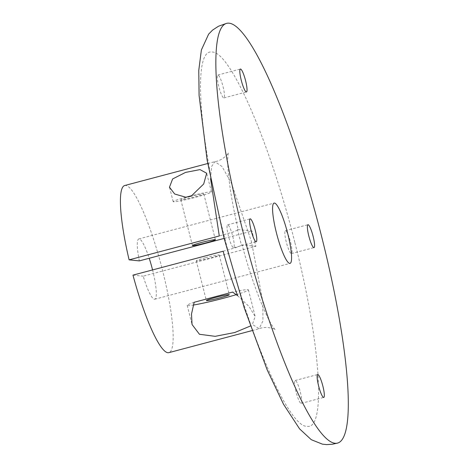 <?xml version="1.0" encoding="UTF-8"?>
<svg xmlns="http://www.w3.org/2000/svg" width="468" height="468" viewBox="0 0 468 468"><rect width="100%" height="100%" fill="white"/><g stroke="black" fill="none" stroke-linecap="round" stroke-linejoin="round"><path stroke-width="0.35" stroke-dasharray="2.34 1.75" d="M205.604 257.704A11.84 0.755 -14.2 0 1 219.246 255.019A11.84 0.755 -14.2 0 1 209.939 258.143A11.84 0.755 -14.2 0 1 196.291 260.828A11.84 0.755 -14.2 0 1 205.604 257.704M124.652 185.533A86.434 14.912 -104.8 0 1 161.208 265.262A86.434 14.912 -104.8 0 1 168.93 352.632M224.113 238.423L252.076 231.016L237.492 229.536L238.27 229.776L233.087 232.04L219.299 235.954M152.568 269.931A31.18 5.382 -104.8 0 1 154.779 299.222A31.18 5.382 -104.8 0 1 143.202 276.161L255.937 246.285A31.18 5.382 -104.8 0 1 252.076 231.016M139.341 260.887A31.18 5.382 -104.8 0 1 138.803 238.943A31.18 5.382 -104.8 0 1 149.21 258.272M132.97 275.125L143.202 276.161M290.587 242.354A11.84 2.042 -104.8 0 1 291.453 253.58A11.84 2.042 -104.8 0 1 286.445 242.658A11.84 2.042 -104.8 0 1 285.386 230.689A11.84 2.042 -104.8 0 1 290.587 242.354M300.345 392.166A11.84 2.042 -104.8 0 1 301.211 403.387A11.84 2.042 -104.8 0 1 296.203 392.465A11.84 2.042 -104.8 0 1 295.144 380.502A11.84 2.042 -104.8 0 1 300.345 392.166M232.801 236.504A11.84 2.042 -104.8 0 1 233.667 247.73A11.84 2.042 -104.8 0 1 228.659 236.808A11.84 2.042 -104.8 0 1 227.6 224.839A11.84 2.042 -104.8 0 1 232.801 236.504M223.049 86.691A11.84 2.042 -104.8 0 1 223.915 97.917A11.84 2.042 -104.8 0 1 218.907 86.995A11.84 2.042 -104.8 0 1 217.848 75.026A11.84 2.042 -104.8 0 1 223.049 86.691M255.937 246.285L241.359 244.811L237.492 229.536M190.143 196.613A11.84 0.755 165.8 0 0 180.835 199.737A11.84 0.755 165.8 0 0 192.494 197.566A11.84 0.755 165.8 0 0 203.791 193.927A11.84 0.755 165.8 0 0 190.143 196.613M223.16 251.228L236.943 247.315L242.131 245.051L241.359 244.811M237.668 295.723L249.005 306.435L255.159 316.508L252.381 324.423L259.108 328.706M185.86 197.233A19.732 1.258 165.8 0 0 173.178 201.673A19.732 1.258 165.8 0 0 192.623 198.052A19.732 1.258 165.8 0 0 211.442 191.991A19.732 1.258 165.8 0 0 191.628 195.706M194.156 302.281A31.572 2.012 165.8 0 0 187.212 305.382A31.572 2.012 165.8 0 0 193.261 305.066M236.241 294.653A31.572 2.012 165.8 0 0 248.426 289.891A31.572 2.012 165.8 0 0 232.596 292.09M210.582 178.764L211.548 166.608L214.847 161.659L222.054 166.544L231.531 183.45L251.398 241.389L262.829 301.562L262.946 320.902L259.114 328.706M294.922 242.793C320.51 342.096 326.395 429.718 307.236 426.336C289.242 428.015 249.643 337.545 224.628 237.557C198.66 137.557 192.512 48.637 211.823 52.083C229.934 50.351 269.937 142.143 294.922 242.793M196.291 260.828L206.341 300.544M219.246 255.019L229.297 294.735M252 330.619L259.12 328.735C265.871 325.827 275.243 328.829 275.319 329.899L273.277 327.261C265.672 316.66 251.568 281.227 242.155 245.045M207.722 163.519L214.841 161.636C222.124 160.887 228.975 153.346 228.331 152.609L227.811 156.815C226.898 168.954 230.771 198.929 238.294 229.776M154.779 299.222L290.061 263.373M138.803 238.943L274.09 203.094M291.453 253.58L313.999 247.607M285.386 230.689L307.938 224.716M301.211 403.387L323.757 397.414M295.144 380.502L317.69 374.523M233.667 247.73L256.218 241.757M227.6 224.839L250.152 218.866M223.915 97.917L246.46 91.944M217.848 75.026L240.394 69.053M180.835 199.737L192.424 245.554M203.791 193.927L215.385 239.745M211.442 191.985L206.698 173.248M173.178 201.673L169.679 187.832M187.212 305.382L192.05 324.517M248.426 289.891L255.165 316.508"/><path stroke-width="0.7" d="M215.654 297.42A11.84 0.755 165.8 0 0 206.341 300.544A11.84 0.755 165.8 0 0 218.006 298.368A11.84 0.755 165.8 0 0 229.297 294.735A11.84 0.755 165.8 0 0 215.654 297.42M250.386 326.02L234.79 332.514L215.181 336.334L199.45 334.275L192.05 324.517L191.494 314.081L194.156 302.281L232.596 292.09L237.668 295.729C232.461 282.508 227.624 267.673 223.16 251.228L132.97 275.125A86.434 14.912 -104.8 0 0 168.93 352.632L252 330.619M210.582 178.764L219.293 235.954L129.104 259.851A86.434 14.912 -104.8 0 1 124.652 185.533L207.722 163.519M191.628 195.706L203.685 184.006L206.675 173.254L200.006 169.603L185.539 172.417L172.622 178.957L169.486 187.182L174.669 194.009L185.86 197.233L191.628 195.706M129.104 259.851L139.341 260.887L224.113 238.423M278.489 240.312A31.18 5.382 -104.8 0 1 274.09 203.094A31.18 5.382 -104.8 0 1 287.779 233.813A31.18 5.382 -104.8 0 1 290.061 263.373A31.18 5.382 -104.8 0 1 278.489 240.312M149.21 258.272A31.18 5.382 -104.8 0 1 152.568 269.931M313.133 236.381A11.84 2.042 -104.8 0 1 313.999 247.607A11.84 2.042 -104.8 0 1 308.991 236.685A11.84 2.042 -104.8 0 1 307.938 224.716A11.84 2.042 -104.8 0 1 313.133 236.381M322.891 386.188A11.84 2.042 -104.8 0 1 323.757 397.414A11.84 2.042 -104.8 0 1 318.749 386.492A11.84 2.042 -104.8 0 1 317.69 374.523A11.84 2.042 -104.8 0 1 322.891 386.188M255.347 230.531A11.84 2.042 -104.8 0 1 256.218 241.757A11.84 2.042 -104.8 0 1 251.211 230.835A11.84 2.042 -104.8 0 1 250.152 218.866A11.84 2.042 -104.8 0 1 255.347 230.531M245.595 80.718A11.84 2.042 -104.8 0 1 246.46 91.944A11.84 2.042 -104.8 0 1 241.453 81.022A11.84 2.042 -104.8 0 1 240.394 69.053A11.84 2.042 -104.8 0 1 245.595 80.718M321.803 237.258A217.07 37.452 -104.8 0 1 337.662 443.067A217.07 37.452 -104.8 0 1 245.846 242.728A217.07 37.452 -104.8 0 1 226.489 23.4A217.07 37.452 -104.8 0 1 321.803 237.258M201.737 242.43A11.84 0.755 -14.2 0 1 215.385 239.745A11.84 0.755 -14.2 0 1 206.072 242.869A11.84 0.755 -14.2 0 1 192.424 245.554A11.84 0.755 -14.2 0 1 201.737 242.43M193.261 305.066A31.572 2.012 165.8 0 0 236.241 294.653M169.679 187.832L169.51 187.177M337.457 443.12L332.268 444.255L326.699 444.6L322.475 444.173L311.279 439.692L299.584 428.863L283.479 404.2L267.129 369.761L244.267 307.903L223.745 236.989L207.154 160.296L199.087 95.49L198.777 70.317L201.38 49.977L208.646 34.117L212.612 30.069L218.503 26.231L226.255 23.464"/></g></svg>
